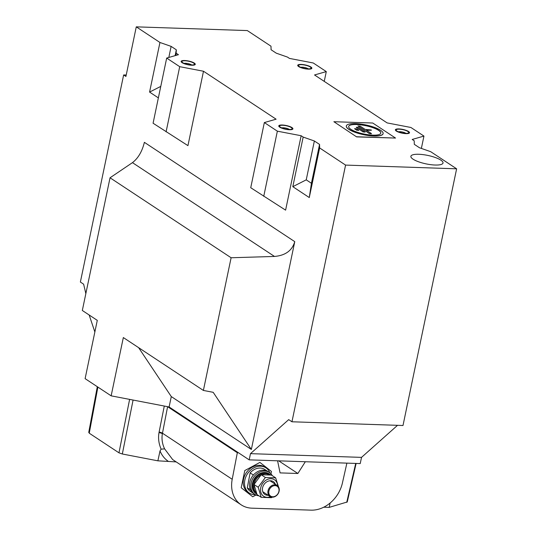 <?xml version="1.0" encoding="UTF-8"?>
<svg xmlns="http://www.w3.org/2000/svg" width="537" height="537" viewBox="0 0 537 537"><rect width="100%" height="100%" fill="white"/><g stroke="black" fill="none" stroke-linecap="round" stroke-linejoin="round"><path stroke-width="0.81" d="M289.423 129.739A7.223 1.9 11.8 0 0 292.746 128.283A7.223 1.9 11.8 0 0 282.261 125.007A7.223 1.9 11.8 0 0 279.146 125.443A7.223 1.9 11.8 0 0 281.361 128.001A7.223 1.9 11.8 0 0 289.423 129.739M282.663 125.275A6.41 1.685 11.8 0 0 279.71 126.557A6.41 1.685 11.8 0 0 289.02 129.471A6.41 1.685 11.8 0 0 291.779 129.081A6.41 1.685 11.8 0 0 289.819 126.813A6.41 1.685 11.8 0 0 282.663 125.275M289.376 129.477A4.437 1.168 11.8 0 0 283.254 127.779A4.437 1.168 11.8 0 0 281.757 127.887M308.366 69.145A7.223 1.9 11.8 0 0 311.695 67.696A7.223 1.9 11.8 0 0 301.203 64.42A7.223 1.9 11.8 0 0 298.089 64.856A7.223 1.9 11.8 0 0 300.304 67.414A7.223 1.9 11.8 0 0 308.366 69.145A7.223 1.9 11.8 0 0 311.695 67.696A7.223 1.9 11.8 0 0 301.203 64.42A7.223 1.9 11.8 0 0 298.089 64.856A7.223 1.9 11.8 0 0 300.304 67.414A7.223 1.9 11.8 0 0 308.366 69.145M301.606 64.682A6.41 1.685 11.8 0 0 298.659 65.97A6.41 1.685 11.8 0 0 307.963 68.884A6.41 1.685 11.8 0 0 310.728 68.494A6.41 1.685 11.8 0 0 308.762 66.226A6.41 1.685 11.8 0 0 301.606 64.682M308.319 68.89A4.437 1.168 11.8 0 0 302.197 67.192A4.437 1.168 11.8 0 0 300.707 67.3M191.769 65.239A7.223 1.9 11.8 0 0 195.099 63.789A7.223 1.9 11.8 0 0 184.607 60.513A7.223 1.9 11.8 0 0 181.493 60.95A7.223 1.9 11.8 0 0 183.708 63.507A7.223 1.9 11.8 0 0 191.769 65.239A7.223 1.9 11.8 0 0 195.099 63.789A7.223 1.9 11.8 0 0 184.607 60.513A7.223 1.9 11.8 0 0 181.493 60.95A7.223 1.9 11.8 0 0 183.708 63.507A7.223 1.9 11.8 0 0 191.769 65.239M185.01 60.775A6.41 1.685 11.8 0 0 182.063 62.064A6.41 1.685 11.8 0 0 191.367 64.97A6.41 1.685 11.8 0 0 194.132 64.588A6.41 1.685 11.8 0 0 192.165 62.319A6.41 1.685 11.8 0 0 185.01 60.775M191.722 64.984A4.437 1.168 11.8 0 0 185.601 63.279A4.437 1.168 11.8 0 0 184.11 63.393M406.019 133.646A7.223 1.9 11.8 0 0 409.342 132.196A7.223 1.9 11.8 0 0 398.857 128.914A7.223 1.9 11.8 0 0 395.742 129.35A7.223 1.9 11.8 0 0 397.957 131.907A7.223 1.9 11.8 0 0 406.019 133.646A7.223 1.9 11.8 0 0 409.342 132.196A7.223 1.9 11.8 0 0 398.857 128.914A7.223 1.9 11.8 0 0 395.742 129.35A7.223 1.9 11.8 0 0 397.957 131.907A7.223 1.9 11.8 0 0 406.019 133.646M399.26 129.182A6.41 1.685 11.8 0 0 396.306 130.471A6.41 1.685 11.8 0 0 405.616 133.377A6.41 1.685 11.8 0 0 408.375 132.988A6.41 1.685 11.8 0 0 406.415 130.719A6.41 1.685 11.8 0 0 399.26 129.182M405.972 133.384A4.437 1.168 11.8 0 0 399.85 131.686A4.437 1.168 11.8 0 0 398.353 131.793M418.813 154.28A16.412 4.316 -168.2 0 1 435.554 157.603A16.412 4.316 -168.2 0 1 442.978 163.147A16.412 4.316 -168.2 0 1 435.084 165.027A16.412 4.316 -168.2 0 1 418.8 161.865A16.412 4.316 -168.2 0 1 410.859 156.442A16.412 4.316 -168.2 0 1 418.813 154.28A16.412 4.316 11.8 0 0 410.859 156.442A16.412 4.316 11.8 0 0 418.8 161.865A16.412 4.316 11.8 0 0 435.084 165.027A16.412 4.316 11.8 0 0 442.978 163.147A16.412 4.316 11.8 0 0 435.554 157.603A16.412 4.316 11.8 0 0 418.813 154.28M280.287 127.188A6.565 1.725 11.8 0 0 287.355 129.377A6.565 1.725 11.8 0 0 292.269 128.712A6.565 1.725 11.8 0 0 291.39 127.558A6.565 1.725 11.8 0 0 284.328 125.369A6.565 1.725 11.8 0 0 279.415 126.027A6.565 1.725 11.8 0 0 280.287 127.188M397.534 425.317L361.522 457.376L360.226 463.579L249.181 459.853L250.477 453.651L288.698 419.632L291.953 421.78L402.998 425.505L456.625 168.813L430.681 151.676L419.491 147.762L414.296 144.332L414.208 140.795L412.188 139.459L423.941 136.083L410.919 127.484L387.137 122.913L314.534 74.965L326.288 71.589L313.266 62.983L289.483 58.419L287.456 57.083L276.266 53.17L271.071 49.74L270.99 46.202L247.322 30.575L136.277 26.85L125.92 76.455L123.638 74.945L80.375 282.039L83.631 284.187L85.846 293.625M138.62 347.661L171.29 396.581L169.115 406.972L249.181 459.853M169.115 406.972L111.152 395.843L85.108 378.645L97.284 320.361L82.322 310.48L110.045 177.787L231.111 257.753L203.389 390.439L123.329 337.558L111.152 395.843M89.155 314.991L94.861 331.967M158.368 97.888L149.581 92.082L159.945 42.477L136.277 26.85M159.945 42.477L171.135 46.39L176.331 49.82L175.988 55.398M166.685 58.07L179.707 66.675L203.489 71.24L187.943 145.641L153.079 123.221L166.685 58.07L178.438 54.693L176.411 53.358M264.338 122.57L277.361 131.169L301.143 135.733L285.597 210.142L250.732 187.722L264.338 122.57L276.092 119.194L203.489 71.24M456.625 168.813L345.58 165.087L319.636 147.95L319.555 144.413L314.36 140.983L303.17 137.076L301.143 135.733M231.111 257.753L274.488 256.444C285.402 255.505 292.162 250.578 294.766 241.65L251.35 449.456L213.196 392.319L203.389 390.439M171.29 396.581L251.35 449.456M291.953 421.78L345.58 165.087M303.17 137.076L292.806 186.675L309.278 197.556L319.636 147.95M361.522 457.376L250.477 453.651M126.215 75.032L123.638 74.945M294.766 241.65L144.379 142.332C142.137 151.488 138.163 158.261 132.458 162.644L110.045 177.787M263.748 196.32L277.361 131.169M166.094 131.827L179.707 66.675M324.241 81.376L326.288 71.589M421.364 148.42L423.941 136.083M314.36 140.983L306.238 179.848L311.433 183.278L319.555 144.413M311.433 183.278L309.278 197.556M306.238 179.848L292.806 186.675M168.819 57.459L171.135 46.39M160.771 86.397L149.581 92.082M176.331 49.82L175.109 55.653M369.335 133.431L358.105 126.014L360.099 126.081L365.147 129.41L371.289 129.988L366.321 130.189L371.336 133.498L369.308 133.559L371.456 133.767M348.855 129.236A18.775 4.934 11.8 0 0 369.067 135.499A18.775 4.934 11.8 0 0 383.116 133.606A18.775 4.934 11.8 0 0 380.612 130.296A18.775 4.934 11.8 0 0 360.401 124.034A18.775 4.934 11.8 0 0 346.352 125.927A18.775 4.934 11.8 0 0 348.855 129.236M346.345 125.987A18.775 4.934 11.8 0 0 346.331 126.047A18.775 4.934 11.8 0 0 348.828 129.357A18.775 4.934 11.8 0 0 369.04 135.626A18.775 4.934 11.8 0 0 383.089 133.726A18.775 4.934 11.8 0 0 383.096 133.666M348.654 126.47A16.412 4.316 -168.2 0 1 361.032 124.893A16.412 4.316 -168.2 0 1 378.592 130.357A16.412 4.316 -168.2 0 1 380.787 133.183M378.612 130.229A16.412 4.316 11.8 0 0 360.945 124.752A16.412 4.316 11.8 0 0 348.667 126.41A16.412 4.316 11.8 0 0 350.856 129.303A16.412 4.316 11.8 0 0 368.523 134.78A16.412 4.316 11.8 0 0 380.8 133.122A16.412 4.316 11.8 0 0 378.612 130.229M356.299 127.282L362.999 131.894L365.147 132.102M357.957 125.873L369.308 133.559M371.403 130.249L366.516 130.316M354.648 128.699L356.628 130.189L358.77 130.397M356.669 136.76L395.534 138.063L372.745 123.02L333.88 121.711L356.642 136.888L395.534 138.063M356.642 136.888L333.88 121.711M356.447 127.423L363.025 131.773L365.18 132.048L358.447 127.491L356.293 127.215L356.42 127.551M354.796 128.84L356.655 130.068L358.81 130.343L356.796 128.907L354.635 128.632L354.769 128.967M176.183 461.907L157.878 460.827L160.006 450.926L161.147 449.16L164.611 448.872L172.666 459.578L241.2 504.847A30.2 24.293 123.4 0 0 251.887 508.17L311.03 510.15A30.2 24.293 123.4 0 0 342.418 482.985L346.882 463.129M167.604 406.684L162.369 433.721C161.496 438.83 162.241 443.884 164.611 448.872M238.462 452.772L237.334 452.738L167.732 406.764M237.334 452.738L232.206 479.286A30.2 24.293 123.4 0 0 241.2 504.847M356.132 463.438L347.238 501.974L329.168 507.384L323.737 507.203M157.878 460.827L122.329 454L118.972 452.825L89.249 433.198L89.229 432.137M271.44 471.452L259.915 462.411L244.791 470.56L241.2 487.737L252.732 496.779L256.001 495.013L252.732 496.779L241.2 487.737L244.791 470.56L259.915 462.411L271.44 471.452L270.95 473.802L271.44 471.452M277.589 460.806L280.079 472.896L297.86 473.493L305.331 461.739M329.168 507.384L330.154 502.981M297.86 473.493L278.703 460.847M268.883 491.133A5.907 4.752 123.4 0 0 272.823 496.785A5.907 4.752 123.4 0 0 278.918 491.274A5.907 4.752 123.4 0 0 274.978 485.623A5.907 4.752 123.4 0 0 268.883 491.133M279.146 491.066A6.565 5.283 -56.6 0 1 269.957 496.47A6.565 5.283 -56.6 0 1 268.003 490.912A6.565 5.283 -56.6 0 1 277.193 485.508A6.565 5.283 -56.6 0 1 279.146 491.066M255.424 494.718A15.096 12.143 -56.6 0 1 249.302 493.053A15.096 12.143 -56.6 0 1 244.805 480.273A15.096 12.143 -56.6 0 1 265.949 467.855A15.096 12.143 -56.6 0 1 269.876 472.835M249.302 493.053L248 492.194A15.096 12.143 -56.6 0 1 243.503 479.413A15.096 12.143 -56.6 0 1 264.647 466.995L265.949 467.855M272.266 475.621A13.13 10.559 123.4 0 0 269.42 472.506A13.13 10.559 123.4 0 0 252.799 478.574A13.13 10.559 123.4 0 0 254.947 494.423L253.645 493.563A13.13 10.559 -56.6 0 1 250.524 489.925L247.268 487.771L250.141 472.889A13.13 10.559 -56.6 0 1 264.862 469.499L268.117 471.647A13.13 10.559 123.4 0 0 251.497 477.715A13.13 10.559 123.4 0 0 253.645 493.563L250.39 491.409A13.13 10.559 -56.6 0 1 247.268 487.771M250.141 472.889L253.397 475.037A13.13 10.559 -56.6 0 1 268.117 471.647L269.42 472.506M254.947 494.423A13.13 10.559 123.4 0 0 258.928 495.819M268.138 495.268A7.679 6.175 -56.6 0 1 262.586 487.804A7.679 6.175 -56.6 0 1 268.722 480.998A7.679 6.175 -56.6 0 1 275.374 484.314M277.636 485.844A9.854 7.927 123.4 0 0 269.903 478.762A9.854 7.927 123.4 0 0 260.747 487.744A9.854 7.927 123.4 0 0 270.44 496.745M261.23 497.343L257.062 494.59L254.008 484.495L258.176 487.247L261.23 497.343L271.487 497.685L272.011 497.175M254.008 484.495L261.21 474.748L265.372 477.5L258.176 487.247M261.21 474.748L271.467 475.091L275.635 477.843L265.372 477.5M278.522 486.898L275.635 477.843M132.458 162.644L274.488 256.444M161.147 449.16C158.751 443.73 158.039 438.219 158.999 432.614L164.288 406.046M162.369 433.721A3.94 1.108 10.1 0 0 158.999 432.614M232.206 479.286L162.463 433.225A3.94 1.101 -168.7 0 0 159.106 432.05M346.741 502.337L355.716 463.424M133.075 400.052L122.329 454M168.047 461.169C164.463 458.632 161.785 455.215 160.006 450.926M97.888 387.083L89.249 433.198M118.972 452.825L129.612 399.387M252.457 483.34A11.881 9.559 123.4 0 0 255.961 493.597C252.766 491.241 251.571 487.784 252.37 483.226C255.8 474.037 261.358 470.882 269.057 473.762A11.881 9.559 123.4 0 0 252.457 483.34M255.961 493.597L256.74 494.114A11.881 9.559 -56.6 0 1 253.236 483.857A11.881 9.559 -56.6 0 1 269.836 474.278L269.057 473.762M269.527 474.869A11.223 9.028 123.4 0 0 261.485 474.721M260.989 474.963A11.223 9.028 123.4 0 0 254.061 484.387M254.021 484.609A11.223 9.028 123.4 0 0 256.384 492.939M88.726 432.507L97.304 386.694M269.957 496.47L262.788 491.731M277.193 485.508L270.024 480.776M270.776 475.01L269.836 474.278"/></g></svg>
